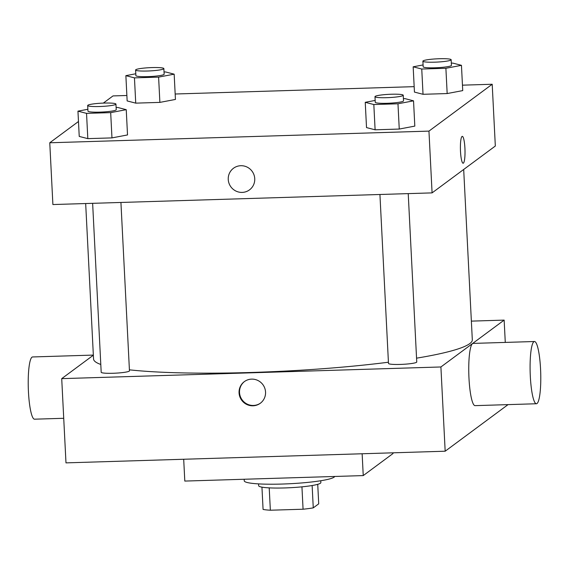 <?xml version="1.0" encoding="UTF-8"?>
<svg xmlns="http://www.w3.org/2000/svg" width="569" height="569" viewBox="0 0 569 569"><rect width="100%" height="100%" fill="white"/><g stroke="black" fill="none" stroke-linecap="round" stroke-linejoin="round"><path stroke-width="0.85" d="M317.73 484.326L318.718 503.828L313.263 507.868A30.406 3.492 -2.9 0 1 303.071 509.219L270.353 510.222A30.406 3.492 -2.9 0 1 263.077 509.411L261.946 487.149M269.215 487.875L270.353 510.222M301.94 486.844L303.071 509.219M320.76 480.741L320.852 482.583A31.131 3.578 177.1 0 1 284.642 487.946A31.131 3.578 177.1 0 1 258.667 485.734L258.575 483.892M312.132 485.528L313.263 507.868M244.165 479.254L244.25 480.833A45.285 5.206 -2.9 0 0 288.796 483.785A45.285 5.206 -2.9 0 0 334.672 476.466M183.695 459.254L184.804 481.075L363.242 475.592L393.008 453.536L392.973 452.817M508.053 404.623L445.171 451.21L65.983 462.874L61.715 378.641L93.359 355.198M251.626 379.125A13.443 13.158 53.5 0 1 260.303 403.265A13.443 13.158 53.5 0 1 241.733 400.291A13.443 13.158 53.5 0 1 251.626 379.125M471.367 321.122L504.148 320.112L440.904 366.969L445.171 451.21M440.904 366.969L61.715 378.641M120.927 202.457L129.462 370.832A14.154 1.629 177.1 0 1 113.003 373.271A14.154 1.629 177.1 0 1 101.19 372.261L92.633 203.325M379.928 194.484L388.485 363.427A14.154 1.629 -2.9 0 0 402.703 364.331A14.154 1.629 -2.9 0 0 416.75 361.991L408.222 193.616M388.421 362.225A189.626 21.8 177.1 0 1 251.775 372.46A189.626 21.8 177.1 0 1 129.405 369.829M100.798 364.466A189.626 21.8 177.1 0 1 93.544 358.968L85.67 203.538M463.685 169.47L472.313 339.785A189.626 21.8 177.1 0 1 416.558 358.164M504.148 320.112L505.279 342.41M536.389 403.748L475.051 405.64A31.131 5.263 -91.8 0 1 468.835 374.679A31.131 5.263 -91.8 0 1 473.138 343.406L534.476 341.514A31.131 5.263 88.2 0 0 530.173 372.795A31.131 5.263 88.2 0 0 536.389 403.748A31.131 5.263 88.2 0 0 540.55 368.84A31.131 5.263 88.2 0 0 534.476 341.514M362.14 453.763L363.242 475.592M244.535 381.486A13.443 13.158 -126.5 0 0 242.195 399.95A13.443 13.158 -126.5 0 0 260.538 403.087M63.721 418.293L34.524 419.189A31.131 5.263 -91.8 0 1 28.45 391.863A31.131 5.263 -91.8 0 1 32.611 356.955L93.352 355.084M462.462 85.165L492.199 84.255L495.329 146.027L432.084 192.884L52.896 204.548L49.766 142.776L78.472 121.503M492.199 84.255L428.955 131.112L432.084 192.884M428.955 131.112L49.766 142.776M249.499 189.861A13.443 13.158 53.5 0 1 228.247 179.47A13.443 13.158 53.5 0 1 252.067 171.226A13.443 13.158 53.5 0 1 235.893 191.042A13.443 13.158 53.5 0 1 233.489 168.26M462.732 90.599L447.17 93.558L423.03 94.298L414.438 92.086L423.03 94.298L447.17 93.558L462.732 90.599L461.452 65.328L445.89 68.287L421.75 69.027L413.165 66.815L423.08 64.93M127.52 134.938L111.965 137.897L87.818 138.637L79.233 136.425L87.818 138.637L111.965 137.897L127.52 134.938L126.24 109.668L110.685 112.626L86.538 113.366L77.953 111.154L87.868 109.269M103.316 103.103L113.011 95.919L126.873 95.492M175.167 94.006L414.168 86.652M414.815 126.105L399.253 129.056L375.106 129.803L366.521 127.591L375.106 129.803L399.253 129.056L414.815 126.105L413.535 100.834L397.973 103.786L373.826 104.532L365.241 102.313L375.163 100.436M175.444 99.44L159.882 102.392L135.735 103.138L127.15 100.926L135.735 103.138L159.882 102.392L175.444 99.44L174.164 74.169L158.602 77.121L134.455 77.868L125.87 75.656L135.792 73.771M462.298 136.361A13.443 2.276 -91.8 0 1 464.951 148.95A13.443 2.276 -91.8 0 1 463.379 163.139A13.443 2.276 -91.8 0 1 463.123 163.239A13.443 2.276 -91.8 0 1 460.435 149.867A13.443 2.276 -91.8 0 1 462.298 136.361A13.443 2.276 -91.8 0 1 464.958 148.943A13.443 2.276 -91.8 0 1 463.386 163.139A13.443 2.276 -91.8 0 1 463.123 163.239M164.036 72L165.579 71.957L174.164 74.169M135.6 70.008L135.884 75.627A14.154 1.629 -2.9 0 0 150.095 76.538A14.154 1.629 -2.9 0 0 164.149 74.198L163.865 68.579A14.154 1.629 -2.9 0 0 150.856 67.619A14.154 1.629 -2.9 0 0 135.792 69.724A14.154 1.629 -2.9 0 0 135.6 70.008A14.154 1.629 -2.9 0 0 149.811 70.919A14.154 1.629 -2.9 0 0 163.865 68.579M158.602 77.121L159.882 102.392M134.455 77.868L135.735 103.138M125.87 75.656L127.15 100.926M451.331 63.166L452.867 63.116L461.452 65.328M422.888 61.175L423.172 66.786A14.154 1.629 -2.9 0 0 437.39 67.697A14.154 1.629 -2.9 0 0 451.437 65.357L451.153 59.738A14.154 1.629 -2.9 0 0 438.151 58.778A14.154 1.629 -2.9 0 0 423.08 60.883A14.154 1.629 -2.9 0 0 422.888 61.175A14.154 1.629 -2.9 0 0 437.106 62.078A14.154 1.629 -2.9 0 0 451.153 59.738M445.89 68.287L447.17 93.558M421.75 69.027L423.03 94.298M413.165 66.815L414.445 92.086M116.119 107.505L117.655 107.456L126.24 109.668M87.676 105.514L87.96 111.126A14.154 1.629 -2.9 0 0 102.178 112.036A14.154 1.629 -2.9 0 0 116.232 109.696L115.948 104.084A14.154 1.629 -2.9 0 0 102.939 103.117A14.154 1.629 -2.9 0 0 87.875 105.222A14.154 1.629 -2.9 0 0 87.676 105.514A14.154 1.629 -2.9 0 0 101.894 106.424A14.154 1.629 -2.9 0 0 115.948 104.084M110.685 112.626L111.965 137.897M86.538 113.366L87.818 138.637M77.953 111.154L79.233 136.425M403.414 98.665L404.95 98.615L413.535 100.834M374.971 96.673L375.256 102.292A14.154 1.629 -2.9 0 0 389.473 103.195A14.154 1.629 -2.9 0 0 403.521 100.855L403.236 95.243A14.154 1.629 -2.9 0 0 390.227 94.276A14.154 1.629 -2.9 0 0 375.163 96.389A14.154 1.629 -2.9 0 0 374.971 96.673A14.154 1.629 -2.9 0 0 389.189 97.584A14.154 1.629 -2.9 0 0 403.236 95.243M397.973 103.786L399.253 129.056M373.826 104.532L375.106 129.803M365.241 102.313L366.521 127.591"/></g></svg>
